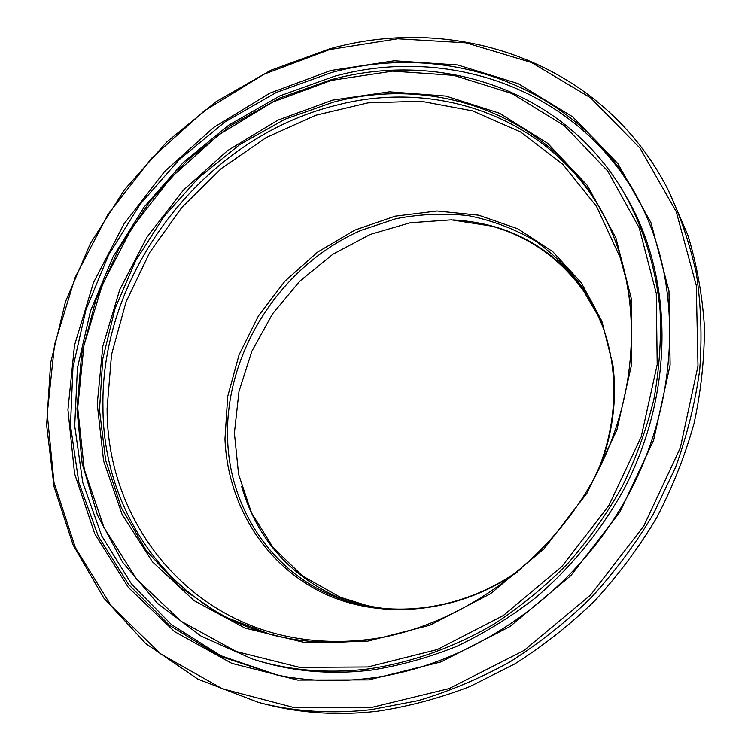 <?xml version="1.0" encoding="UTF-8"?>
<svg xmlns="http://www.w3.org/2000/svg" width="751" height="751" viewBox="0 0 751 751"><rect width="100%" height="100%" fill="white"/><g stroke="black" fill="none" stroke-linecap="round" stroke-linejoin="round"><path stroke-width="1.13" d="M668.296 190.191L687.813 235.035C696.684 264.052 702.204 294.383 704.372 326.028C704.541 358.143 701.124 390.511 694.121 423.123C685.081 455.566 672.624 487.061 656.731 517.627C639.017 547.329 618.448 574.956 595.027 600.518C570.206 624.616 543.461 645.747 514.773 663.922L470.088 686.47C439.335 698.327 408.3 706.597 377.002 711.281C337.959 715.694 300.682 713.3 265.15 704.119L262.024 703.33M271.102 634.642C167.52 606.855 103.047 509.61 102.953 407.69C100.136 271.505 204.31 137.593 335.941 105.347C438.481 78.217 551.534 118.198 603.86 215.377M644.565 212.111C588.183 92.523 453.022 43.549 334.439 76.292L279.851 95.903L229.008 124.957L183.394 162.338L144.333 206.778L113.007 256.908L90.411 311.243L77.419 368.15L74.706 425.864L82.751 482.471L101.751 535.923L131.538 584.062L171.557 624.691L220.71 655.67L277.363 675.074M624.579 193.73L625.517 195.344C673.253 275.608 675.487 390.595 624.212 488.741C601.495 530.15 571.239 567.334 535.369 597.937C510.577 617.069 484.404 633.196 456.871 646.301C428.849 657.557 400.527 665.47 371.895 670.042C331.078 674.961 292.496 671.676 256.157 660.176L255.443 659.951M604.255 330.703C598.998 316.443 592.154 303.273 583.724 291.191L599.73 318.584M370.994 606.789L340.344 597.28C354.125 602.828 368.619 606.545 383.827 608.441M583.724 291.191C560.143 258.513 529.483 236.828 491.736 226.145L451.417 219.846L410.309 222.737L370.243 234.434L332.928 254.204L299.902 281.081L272.519 313.871L251.895 351.186L238.968 391.506L234.396 433.13L238.583 474.266L251.594 513.036L273.12 547.535L302.437 575.914L340.344 597.28M329.651 48.853L270.829 70.284L216.053 101.695L166.863 141.892L124.591 189.571L90.458 243.324L65.497 301.639L50.636 362.846L46.628 425.15L54.025 486.582L73.129 545.01L103.901 598.172L145.844 643.663L197.945 679.157L258.569 702.457C294.336 711.704 331.886 714.098 371.21 709.639L418.382 700.589C449.783 691.183 480.349 678.247 510.089 661.809C539.021 643.466 566.001 622.138 591.037 597.815C614.665 572.018 635.43 544.137 653.314 514.172L675.506 467.413C687.174 435.158 695.248 402.574 699.735 369.652C702.157 336.899 701.04 304.962 696.384 273.843C689.803 243.502 680.087 214.946 667.245 188.154C602.03 61.892 456.317 13.189 329.708 48.843M333.303 102.174C436.472 74.49 552.051 115.485 603.757 215.18C642.997 289.614 641.166 392.473 593.637 479.251C545.996 565.916 456.373 628.165 366.779 640.002C333.209 644.33 301.132 642.49 270.557 634.501L222.052 615.745L180.174 587.244L146.267 550.596L121.24 507.601L105.6 460.11L99.489 409.962L102.756 358.922L115.006 308.652L135.659 260.71L163.953 216.532L198.977 177.443L239.7 144.643L284.92 119.231L333.303 102.174M366.676 640.04C333.153 644.33 301.113 642.49 270.557 634.501M331.454 72.565C451.68 39.193 588.897 89.66 644.546 212.073C683.673 296.767 677.515 410.459 622.56 505.076C567.446 599.561 467.826 666.128 369.182 678.313C337.218 682.199 306.408 681.073 276.743 674.942L219.32 655.998L169.416 625.245L128.712 584.635L98.325 536.336L78.855 482.583L70.463 425.573L72.96 367.389L85.867 309.975L108.491 255.124L139.968 204.488L179.264 159.578L225.197 121.793L276.434 92.411L331.454 72.565M330.787 70.528L394.237 60.784L457.659 64.962L518.181 83.633L572.675 116.809L617.96 163.699L650.948 222.653L668.972 290.966L670.117 364.995L653.577 440.321L619.866 512.107L570.91 575.576L509.92 626.55L440.997 661.922L368.732 679.89L297.649 680.077L231.824 663.368L174.579 631.647L128.365 587.479L94.757 533.764L74.565 473.552L67.937 409.783L74.518 345.235L93.565 282.479L124.037 223.854L164.629 171.491L213.828 127.332L269.881 93.152L330.787 70.528M369.098 678.341C337.171 682.199 306.389 681.073 276.743 674.942M331.576 79.597L279.644 98.09L231.092 125.342L187.299 160.367L149.468 202.019L118.649 249.088L95.79 300.24L81.681 354.021L76.968 408.873L82.112 463.085L97.358 514.867L122.638 562.292L157.55 603.4L201.268 636.247L252.496 659.04C288.966 670.577 327.689 673.872 368.675 668.916C411.755 662.542 454.684 647.259 494.759 623.649C520.847 606.479 545.048 586.597 567.371 563.992C588.352 540.063 606.62 514.304 622.157 486.686C635.956 458.326 646.527 429.215 653.868 399.344C659.294 369.37 661.368 339.762 660.091 310.52C655.886 267.3 643.316 227.131 623.583 192.04C563.457 89.463 440.546 49.951 331.632 79.587M331.398 80.385L272.585 102.127L218.419 135.067L170.871 177.696L131.65 228.285L102.258 284.929L83.934 345.544L77.7 407.849L84.243 469.337L103.891 527.305L136.438 578.918L181.094 621.255L236.283 651.549L299.63 667.376L367.934 666.982L437.279 649.559L503.367 615.501L561.842 566.554L608.798 505.676L641.204 436.838L657.2 364.564L656.28 293.472L639.176 227.769L607.681 170.975L564.292 125.68L511.966 93.546L453.745 75.353L392.623 71.138L331.398 80.385M332.627 100.127L389.394 91.838L445.916 96.072L499.593 113.279L547.657 143.31L587.31 185.384L615.923 237.898L631.262 298.419L631.788 363.728L616.881 429.985L587.057 493.041L544.015 548.821L490.478 593.778L429.957 625.207L366.347 641.523L303.545 642.274L245.126 628.136L194.03 600.622L152.519 561.879L122.103 514.426L103.6 460.917L97.245 403.982L102.821 346.173L119.691 289.839L146.943 237.175L183.394 190.153L227.619 150.585L277.992 120.104L332.627 100.127M329.482 49.613L264.174 74.161L204.122 110.97L151.439 158.367L107.919 214.486L75.175 277.297L54.56 344.568L47.219 413.876L53.988 482.508L75.316 547.517L111.12 605.747L160.639 653.886L222.258 688.733L293.397 707.395L370.468 707.714L449.032 688.62L524.085 650.432L590.53 595.083L643.785 526.019L680.312 447.859L697.979 365.925L696.29 285.558L676.238 211.641L640.002 148.107L590.596 97.818L531.436 62.493L466.005 42.845L397.673 38.789L329.482 49.613M630.117 301.217L626.043 278.856L620.082 257.311L596.519 206.403L562.64 164.103L520.556 131.96L472.548 110.885L420.954 101.235L368.018 102.859L315.833 115.232L266.305 137.517L221.132 168.675L181.836 207.445L149.731 252.43L125.98 302.08L111.514 354.697L107.093 408.441C106.67 523.287 191.036 630.277 315.42 640.481C338.138 642.49 361.297 641.316 384.906 636.951M599.476 468.136C612.741 433.627 617.2 399.147 612.854 364.676L601.851 321.146L581.34 282.864L552.755 251.651L517.88 228.83L478.659 215.18L437.11 211.003L395.195 216.147L354.763 230.135L317.523 252.148L284.976 281.137L258.457 315.842L239.062 354.829L227.694 396.481L224.962 439.072C227.628 503.254 263.188 563.203 321.128 592.079C379.02 620.711 456.533 614.28 517.561 571.896M597.223 472.548C611.708 436.998 616.712 401.4 612.253 365.756C608.62 338.842 600.03 314.556 586.465 292.871C572.187 272.435 555.167 255.143 535.416 240.996C514.482 228.858 492.14 220.409 468.408 215.631C444.273 213.002 420.109 214.035 395.899 218.719L360.762 230.463C280.33 265.694 224.249 353.045 227.628 439.72C229.919 510.408 274.068 576.252 342.597 599.58C397.889 619.19 467.216 608.46 521.325 568.695M587.676 294.843C554.351 248.074 509.544 223.103 453.257 219.93M241.653 486.535C257.518 540.636 292.017 578.599 345.141 600.434M620.082 257.311L626.062 278.968L630.408 303.573"/></g></svg>
